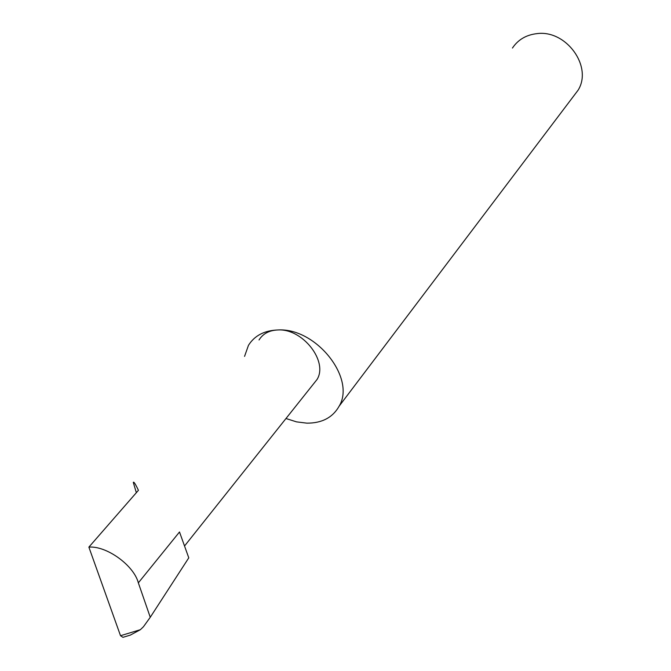<?xml version="1.0" encoding="UTF-8"?>
<svg xmlns="http://www.w3.org/2000/svg" width="671" height="671" viewBox="0 0 671 671"><rect width="100%" height="100%" fill="white"/><g stroke="black" fill="none" stroke-linecap="round" stroke-linejoin="round"><path stroke-width="1.01" d="M312.854 384.743L317.039 379.484C328.362 361.51 302.839 328.622 278.289 329.947C316.242 327.876 356.083 378.377 339.14 406.173C332.707 417.547 321.963 423.208 306.915 423.158L296.507 421.866L285.98 418.519M88.874 547.125C106.563 545.632 133.864 565.359 138.343 582.856L179.501 531.986L188.777 557.844L150.262 617.278L143.443 626.748L140.365 629.7L120.52 635.714L88.874 547.125L138.427 490.308C135.366 483.858 133.655 481.241 133.303 482.449L136.347 492.699M512.459 48.035C518.037 39.723 526.123 34.926 536.716 33.659C566.047 29.398 592.971 66.555 578.092 90.191L572.891 97.06M138.343 582.856L150.262 617.278M120.52 635.714L122.952 637.333L130.333 635.101L140.365 629.7M244.554 356.376L248.455 345.339C254.653 335.483 264.592 330.358 278.289 329.947C269.465 330.207 263.049 333.546 259.031 339.962M184.533 546.009L317.039 379.484M578.092 90.191L339.14 406.173"/></g></svg>
